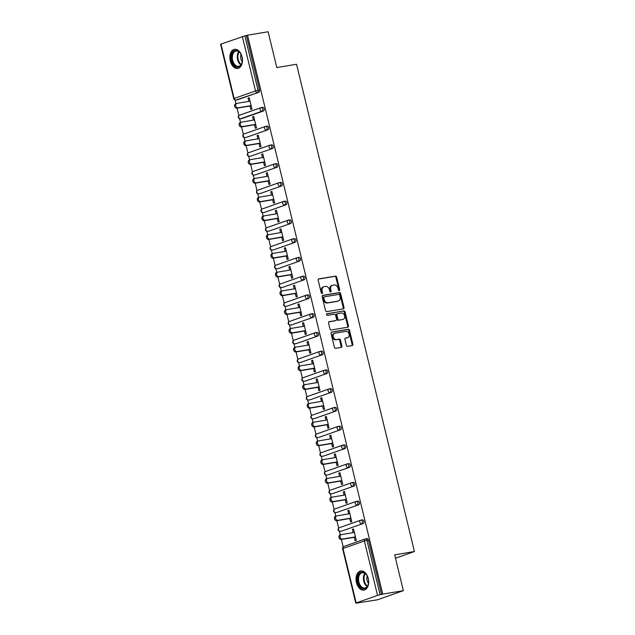 <?xml version="1.0" encoding="UTF-8"?>
<svg xmlns="http://www.w3.org/2000/svg" width="635" height="635" viewBox="0 0 635 635"><rect width="100%" height="100%" fill="white"/><g stroke="black" fill="none" stroke-linecap="round" stroke-linejoin="round"><path stroke-width="0.95" d="M339.249 290.608A0.849 0.651 70.6 0 0 339.693 289.671L336.661 277.138A1.214 0.929 70.6 0 0 335.455 276.114L318.834 278.9A1.214 0.929 70.6 0 0 318.198 280.233L321.231 292.767A0.849 0.651 70.6 0 0 322.524 292.552L322.128 290.925A3.897 2.977 70.6 0 1 323.786 286.758A3.897 2.977 70.6 0 1 324.167 286.655L325.557 286.425A3.897 2.977 70.6 0 1 329.422 289.703L329.819 291.33A0.849 0.651 70.6 0 0 331.105 291.116L330.716 289.489A3.897 2.977 70.6 0 1 332.375 285.321A3.897 2.977 70.6 0 1 332.756 285.218L334.145 284.988A3.897 2.977 70.6 0 1 338.01 288.266L338.407 289.893A0.849 0.651 70.6 0 0 339.249 290.608M338.899 290.552A0.849 0.651 70.6 0 0 338.939 289.941L335.907 277.408A1.214 0.929 70.6 0 0 334.701 276.376L318.437 279.106M321.723 293.426A0.849 0.651 70.6 0 0 321.762 292.814L321.373 291.195L322.128 290.925M330.311 291.989A0.849 0.651 70.6 0 0 330.351 291.378L329.962 289.758L330.716 289.489M368.252 578.461A9.684 6.191 -99.5 0 0 360.759 570.992A9.684 6.191 -99.5 0 0 356.465 582.62A9.684 6.191 -99.5 0 0 363.958 590.09A9.684 6.191 -99.5 0 0 368.252 578.461M242.054 56.809A9.684 6.191 -99.5 0 0 234.561 49.339A9.684 6.191 -99.5 0 0 230.267 60.968A9.684 6.191 -99.5 0 0 237.76 68.437A9.684 6.191 -99.5 0 0 242.054 56.809M346.377 345.297A1.214 0.929 70.6 0 0 347.591 346.329L352.25 345.543A1.214 0.929 70.6 0 0 352.893 344.21L349.52 330.287A1.214 0.929 70.6 0 0 348.313 329.263L331.692 332.049A1.214 0.929 70.6 0 0 331.057 333.383L334.423 347.305A1.214 0.929 70.6 0 0 335.629 348.329L341.265 347.385A1.214 0.929 70.6 0 0 341.9 346.051L340.463 340.09A1.214 0.929 70.6 0 0 339.249 339.066L336.455 339.534A3.262 2.492 70.6 0 1 333.28 337.002A3.262 2.492 70.6 0 1 334.613 333.304A3.262 2.492 70.6 0 1 334.931 333.224L345.877 331.391A3.262 2.492 70.6 0 1 349.052 333.923A3.262 2.492 70.6 0 1 347.718 337.622A3.262 2.492 70.6 0 1 347.401 337.701L345.575 338.01A1.214 0.929 70.6 0 0 344.94 339.344L346.377 345.297M247.523 35.203L268.129 31.75L276.796 67.572L296.553 64.262L414.433 551.537L394.676 554.847L403.344 590.661L382.738 594.114L247.523 35.203L244.888 35.854L258.064 90.305L259.564 90.051L246.396 35.6M343.376 308.856A1.214 0.929 70.6 0 0 344.011 307.515L340.646 293.6A1.214 0.929 70.6 0 0 339.439 292.568L322.818 295.354A1.214 0.929 70.6 0 0 322.175 296.688L325.549 310.61A1.214 0.929 70.6 0 0 326.755 311.634L343.376 308.856M345.083 311.944L348.448 325.866A1.214 0.929 70.6 0 1 347.813 327.2L331.192 329.986A1.214 0.929 70.6 0 1 329.986 328.962L328.541 323.001A1.214 0.929 70.6 0 1 329.176 321.667L335.923 320.54A1.214 0.929 70.6 0 0 336.558 319.199L335.605 315.246A1.214 0.929 70.6 0 0 334.391 314.222L327.374 315.397A0.849 0.651 70.6 0 1 326.977 313.746L343.876 310.92A1.214 0.929 70.6 0 1 345.083 311.944L344.329 312.206L347.694 326.128L348.448 325.866M395.494 558.213L414.433 551.537M220.964 44.029L234.132 98.473L233.736 98.679L220.567 44.228L244.888 35.854M403.344 590.661L377.428 599.797L356.775 603.052M382.738 594.114L377.555 595.4L356.179 602.94L357.957 602.853L356.83 603.25M343.186 546.854L341.392 539.448M340.304 534.964L339.423 531.304M338.645 528.106L336.852 520.692M335.772 516.207L334.883 512.556M334.113 509.357L332.319 501.944M331.232 497.459L330.351 493.808M329.573 490.609L327.779 483.195M326.7 478.711L325.811 475.059M325.041 471.853L323.247 464.447M322.159 459.962L321.278 456.303M320.5 453.104L318.706 445.691M317.627 441.206L316.738 437.555M315.968 434.356L314.174 426.942M313.087 422.458L312.206 418.806M311.428 415.608L309.634 408.194M308.554 403.709L307.665 400.058M306.895 396.851L305.102 389.438M304.014 384.953L303.133 381.302M302.355 378.103L300.561 370.689M299.482 366.204L298.593 362.553M297.823 359.354L296.029 351.941M294.942 347.456L294.061 343.805M293.283 340.598L291.489 333.192M290.409 328.708L289.52 325.049M288.75 321.85L286.956 314.436M285.869 309.951L284.988 306.3M284.21 303.101L282.416 295.688M281.337 291.203L280.448 287.552M279.678 284.353L277.884 276.939M276.796 272.455L275.915 268.803M275.138 265.597L273.344 258.183M272.264 253.698L271.375 250.047M270.605 246.848L268.811 239.435M267.724 234.95L266.843 231.299M266.065 228.1L264.271 220.686M263.192 216.202L262.303 212.55M261.533 209.344L259.739 201.938M258.651 197.453L257.77 193.794M256.992 190.595L255.199 183.182M254.119 178.697L253.23 175.046M252.46 171.847L250.666 164.433M249.579 159.949L248.698 156.297M247.92 153.099L246.126 145.685M245.047 141.2L244.157 137.549M243.388 134.342L241.594 126.936M240.506 122.444L239.625 118.793M238.847 115.594L237.053 108.18M235.974 103.695L235.085 100.044M249.245 97.885L248.063 98.084L249.198 97.687L251.96 109.101L250.825 109.506L249.984 106.013M248.063 98.084L248.856 101.37M365.625 538.869L366.863 538.663A1.865 1.191 80.5 0 1 366.998 538.631A1.865 1.191 80.5 0 1 368.435 540.067L366.935 540.314L380.103 594.765M381.611 594.511L368.435 540.067M259.564 90.051A1.865 1.191 80.5 0 1 258.866 92.25L237.49 99.79A1.865 1.191 80.5 0 1 237.355 99.822A1.865 1.191 80.5 0 1 237.228 99.83M361.085 520.121L362.331 519.914A1.865 1.191 80.5 0 1 362.458 519.875A1.865 1.191 80.5 0 1 363.903 521.311A1.865 1.191 80.5 0 1 363.204 523.518L341.82 531.05A1.865 1.191 80.5 0 1 341.693 531.09A1.865 1.191 80.5 0 1 341.559 531.098M356.552 501.372L357.791 501.158A1.865 1.191 80.5 0 1 357.926 501.126A1.865 1.191 80.5 0 1 359.362 502.563A1.865 1.191 80.5 0 1 358.664 504.769L337.288 512.302A1.865 1.191 80.5 0 1 337.153 512.334A1.865 1.191 80.5 0 1 337.026 512.35M352.012 482.616L353.258 482.409A1.865 1.191 80.5 0 1 353.385 482.378A1.865 1.191 80.5 0 1 354.83 483.814A1.865 1.191 80.5 0 1 354.132 486.013L332.748 493.554A1.865 1.191 80.5 0 1 332.621 493.586A1.865 1.191 80.5 0 1 332.486 493.593M347.48 463.867L348.718 463.661A1.865 1.191 80.5 0 1 348.853 463.629A1.865 1.191 80.5 0 1 350.29 465.066A1.865 1.191 80.5 0 1 349.591 467.265L328.216 474.805A1.865 1.191 80.5 0 1 328.081 474.837A1.865 1.191 80.5 0 1 327.954 474.845M342.94 445.119L344.186 444.905A1.865 1.191 80.5 0 1 344.313 444.873A1.865 1.191 80.5 0 1 345.757 446.31A1.865 1.191 80.5 0 1 345.059 448.516L323.675 456.049A1.865 1.191 80.5 0 1 323.548 456.089A1.865 1.191 80.5 0 1 323.413 456.097M338.407 426.363L339.646 426.156A1.865 1.191 80.5 0 1 339.781 426.125A1.865 1.191 80.5 0 1 341.217 427.561A1.865 1.191 80.5 0 1 340.519 429.76L319.143 437.301A1.865 1.191 80.5 0 1 319.008 437.332A1.865 1.191 80.5 0 1 318.881 437.348M333.867 407.614L335.113 407.408A1.865 1.191 80.5 0 1 335.24 407.376A1.865 1.191 80.5 0 1 336.685 408.813A1.865 1.191 80.5 0 1 335.986 411.012L314.603 418.552A1.865 1.191 80.5 0 1 314.476 418.584A1.865 1.191 80.5 0 1 314.341 418.592M329.335 388.866L330.573 388.66A1.865 1.191 80.5 0 1 330.708 388.62A1.865 1.191 80.5 0 1 332.145 390.057A1.865 1.191 80.5 0 1 331.446 392.263L310.07 399.804A1.865 1.191 80.5 0 1 309.936 399.836A1.865 1.191 80.5 0 1 309.809 399.844M324.795 370.118L326.041 369.903A1.865 1.191 80.5 0 1 326.168 369.872A1.865 1.191 80.5 0 1 327.612 371.308A1.865 1.191 80.5 0 1 326.914 373.515L305.53 381.048A1.865 1.191 80.5 0 1 305.403 381.079A1.865 1.191 80.5 0 1 305.268 381.095M320.262 351.361L321.5 351.155A1.865 1.191 80.5 0 1 321.635 351.123A1.865 1.191 80.5 0 1 323.072 352.56A1.865 1.191 80.5 0 1 322.374 354.759L300.998 362.299A1.865 1.191 80.5 0 1 300.863 362.331A1.865 1.191 80.5 0 1 300.736 362.339M315.722 332.613L316.968 332.407A1.865 1.191 80.5 0 1 317.095 332.375A1.865 1.191 80.5 0 1 318.54 333.812A1.865 1.191 80.5 0 1 317.841 336.01L296.458 343.551A1.865 1.191 80.5 0 1 296.331 343.583A1.865 1.191 80.5 0 1 296.196 343.591M311.19 313.865L312.428 313.65A1.865 1.191 80.5 0 1 312.563 313.619A1.865 1.191 80.5 0 1 314 315.055A1.865 1.191 80.5 0 1 313.301 317.262L291.925 324.795A1.865 1.191 80.5 0 1 291.79 324.834A1.865 1.191 80.5 0 1 291.663 324.842M306.649 295.108L307.896 294.902A1.865 1.191 80.5 0 1 308.023 294.87A1.865 1.191 80.5 0 1 309.467 296.307A1.865 1.191 80.5 0 1 308.769 298.506L287.385 306.046A1.865 1.191 80.5 0 1 287.258 306.078A1.865 1.191 80.5 0 1 287.123 306.094M302.117 276.36L303.355 276.154A1.865 1.191 80.5 0 1 303.49 276.122A1.865 1.191 80.5 0 1 304.927 277.558A1.865 1.191 80.5 0 1 304.228 279.757L282.853 287.298A1.865 1.191 80.5 0 1 282.718 287.33A1.865 1.191 80.5 0 1 282.591 287.337M297.577 257.612L298.823 257.405A1.865 1.191 80.5 0 1 298.95 257.365A1.865 1.191 80.5 0 1 300.395 258.802A1.865 1.191 80.5 0 1 299.696 261.009L278.313 268.549A1.865 1.191 80.5 0 1 278.186 268.581A1.865 1.191 80.5 0 1 278.051 268.589M293.045 238.863L294.283 238.649A1.865 1.191 80.5 0 1 294.418 238.617A1.865 1.191 80.5 0 1 295.854 240.054A1.865 1.191 80.5 0 1 295.156 242.26L273.78 249.793A1.865 1.191 80.5 0 1 273.645 249.825A1.865 1.191 80.5 0 1 273.518 249.841M288.504 220.107L289.75 219.9A1.865 1.191 80.5 0 1 289.877 219.869A1.865 1.191 80.5 0 1 291.322 221.305A1.865 1.191 80.5 0 1 290.624 223.504L269.24 231.045A1.865 1.191 80.5 0 1 269.113 231.076A1.865 1.191 80.5 0 1 268.978 231.084M283.972 201.358L285.21 201.152A1.865 1.191 80.5 0 1 285.345 201.12A1.865 1.191 80.5 0 1 286.782 202.557A1.865 1.191 80.5 0 1 286.083 204.756L264.708 212.296A1.865 1.191 80.5 0 1 264.573 212.328A1.865 1.191 80.5 0 1 264.446 212.336M279.432 182.61L280.678 182.396A1.865 1.191 80.5 0 1 280.805 182.364A1.865 1.191 80.5 0 1 282.25 183.801A1.865 1.191 80.5 0 1 281.551 186.007L260.167 193.54A1.865 1.191 80.5 0 1 260.04 193.58A1.865 1.191 80.5 0 1 259.905 193.588M274.899 163.854L276.138 163.647A1.865 1.191 80.5 0 1 276.273 163.616A1.865 1.191 80.5 0 1 277.709 165.052A1.865 1.191 80.5 0 1 277.011 167.251L255.635 174.792A1.865 1.191 80.5 0 1 255.5 174.823A1.865 1.191 80.5 0 1 255.373 174.839M270.359 145.105L271.605 144.899A1.865 1.191 80.5 0 1 271.732 144.867A1.865 1.191 80.5 0 1 273.177 146.304A1.865 1.191 80.5 0 1 272.478 148.503L251.095 156.043A1.865 1.191 80.5 0 1 250.968 156.075A1.865 1.191 80.5 0 1 250.833 156.083M265.827 126.357L267.073 126.151A1.865 1.191 80.5 0 1 267.2 126.111A1.865 1.191 80.5 0 1 268.637 127.548A1.865 1.191 80.5 0 1 267.938 129.754L246.563 137.295A1.865 1.191 80.5 0 1 246.428 137.327A1.865 1.191 80.5 0 1 246.301 137.335M261.287 107.609L262.533 107.394A1.865 1.191 80.5 0 1 262.66 107.363A1.865 1.191 80.5 0 1 264.104 108.799A1.865 1.191 80.5 0 1 263.406 111.006L242.022 118.539A1.865 1.191 80.5 0 1 241.895 118.57A1.865 1.191 80.5 0 1 241.76 118.586M254.516 124.77L255.357 128.254L256.492 127.857L253.73 116.435L252.595 116.832L253.397 120.118M259.056 143.518L259.898 147.002L261.033 146.606L258.27 135.184L257.135 135.588L257.929 138.867M263.588 162.266L264.43 165.751L265.565 165.354L262.803 153.94L261.668 154.337L262.461 157.623M268.129 181.023L268.97 184.507L270.105 184.102L267.343 172.688L266.208 173.085L267.002 176.371M272.661 199.771L273.502 203.256L274.637 202.859L271.875 191.437L270.74 191.833L271.534 195.12M277.201 218.519L278.043 222.004L279.178 221.607L276.416 210.185L275.28 210.59L276.074 213.876M281.734 237.268L282.575 240.76L283.71 240.355L280.948 228.941L279.813 229.338L280.606 232.624M286.274 256.024L287.115 259.509L288.25 259.112L285.488 247.69L284.353 248.087L285.147 251.373M290.806 274.772L291.648 278.257L292.783 277.86L290.02 266.438L288.885 266.843L289.679 270.121M295.346 293.521L296.188 297.005L297.323 296.608L294.561 285.194L293.426 285.591L294.219 288.877M299.879 312.277L300.72 315.762L301.855 315.357L299.093 303.943L297.958 304.34L298.752 307.626M304.419 331.026L305.26 334.51L306.395 334.113L303.633 322.691L302.498 323.088L303.292 326.374M308.951 349.774L309.793 353.258L310.928 352.862L308.166 341.44L307.03 341.844L307.824 345.123M313.492 368.522L314.333 372.015L315.468 371.61L312.706 360.196L311.571 360.593L312.364 363.879M318.024 387.279L318.865 390.763L320 390.366L317.238 378.944L316.103 379.341L316.897 382.627M322.564 406.027L323.405 409.511L324.541 409.115L321.778 397.693L320.643 398.097L321.437 401.376M327.096 424.775L327.938 428.26L329.073 427.863L326.311 416.449L325.176 416.846L325.969 420.132M331.637 443.532L332.478 447.016L333.613 446.611L330.851 435.197L329.716 435.594L330.51 438.88M336.169 462.28L337.01 465.765L338.145 465.368L335.383 453.946L334.248 454.342L335.042 457.629M340.709 481.028L341.551 484.513L342.686 484.116L339.923 472.694L338.788 473.099L339.582 476.377M345.242 499.777L346.083 503.269L347.218 502.864L344.456 491.45L343.321 491.847L344.114 495.133M349.782 518.533L350.623 522.018L351.758 521.621L348.996 510.199L347.861 510.596L348.655 513.882M354.314 537.281L355.155 540.766L356.291 540.369L353.528 528.947L352.393 529.352L353.187 532.63M252.595 116.832L253.778 116.634M257.135 135.588L258.318 135.39M261.668 154.337L262.85 154.138M266.208 173.085L267.391 172.887M270.74 191.833L271.923 191.643M275.28 210.59L276.463 210.391M279.813 229.338L280.995 229.14M284.353 248.087L285.536 247.888M288.885 266.843L290.068 266.644M293.426 285.591L294.608 285.393M297.958 304.34L299.141 304.141M302.498 323.088L303.681 322.89M307.03 341.844L308.213 341.646M311.571 360.593L312.753 360.394M316.103 379.341L317.286 379.143M320.643 398.097L321.826 397.899M325.176 416.846L326.358 416.647M329.716 435.594L330.898 435.396M334.248 454.342L335.431 454.144M338.788 473.099L339.971 472.9M343.321 491.847L344.503 491.649M347.861 510.596L349.044 510.397M352.393 529.352L353.576 529.153M332.375 285.321L331.621 285.583A3.897 2.977 70.6 0 0 329.962 289.758M323.786 286.758L323.032 287.02A3.897 2.977 70.6 0 0 321.373 291.195M343.019 308.912A1.214 0.929 70.6 0 0 343.257 307.784L339.892 293.862A1.214 0.929 70.6 0 0 338.685 292.838L322.421 295.561M339.669 295.108A0.849 0.651 70.6 0 0 338.82 294.394L324.231 296.839A0.849 0.651 70.6 0 0 323.786 297.775L324.199 299.482A3.897 2.977 70.6 0 0 328.065 302.76L338.042 301.093A3.897 2.977 70.6 0 0 338.423 300.99A3.897 2.977 70.6 0 0 340.082 296.823L339.669 295.108M324.064 296.894L323.477 297.101A0.849 0.651 70.6 0 0 323.024 298.037L323.786 297.775M338.423 300.99L337.669 301.26A3.897 2.977 70.6 0 1 337.28 301.355L327.311 303.03A3.897 2.977 70.6 0 1 323.445 299.752L323.024 298.037M347.456 327.255A1.214 0.929 70.6 0 0 347.694 326.128M328.787 321.874L335.169 320.802A1.214 0.929 70.6 0 0 335.399 320.723M326.652 313.944L343.876 310.92M342.916 319.365A3.262 2.492 70.6 0 0 343.233 319.278A3.262 2.492 70.6 0 0 344.567 315.587A3.262 2.492 70.6 0 0 341.392 313.055L337.534 313.698A1.214 0.929 70.6 0 0 336.899 315.031L337.852 318.984A1.214 0.929 70.6 0 0 339.058 320.008L342.162 319.627A3.262 2.492 70.6 0 0 342.479 319.548L343.233 319.278M337.304 313.777L336.78 313.968A1.214 0.929 70.6 0 0 336.137 315.301L336.899 315.031M342.162 319.627L338.304 320.278A1.214 0.929 70.6 0 1 337.098 319.254L336.137 315.301M344.329 312.206A1.214 0.929 70.6 0 0 343.122 311.182M347.718 337.622L346.964 337.883A3.262 2.492 70.6 0 1 346.647 337.971L345.178 338.217M334.177 333.494A3.262 2.492 70.6 0 0 333.851 333.573A3.262 2.492 70.6 0 0 332.526 337.264A3.262 2.492 70.6 0 0 335.701 339.804L336.455 339.534M340.9 347.448A1.214 0.929 70.6 0 0 341.146 346.321L339.701 340.36A1.214 0.929 70.6 0 0 338.495 339.336L335.701 339.804M351.893 345.607A1.214 0.929 70.6 0 0 352.131 344.48L348.766 330.557A1.214 0.929 70.6 0 0 347.559 329.533L331.295 332.256M250.039 101.171L237.006 103.354A2.294 1.754 70.6 0 0 236.784 103.41A2.294 1.754 70.6 0 0 235.847 106.013A2.294 1.754 70.6 0 0 238.085 107.799L236.95 108.196A2.294 1.754 -109.4 0 1 234.712 106.418A2.294 1.754 -109.4 0 1 235.648 103.815A2.294 1.754 -109.4 0 1 235.879 103.751M236.95 108.196L251.166 105.823M238.085 107.799L251.111 105.616M254.572 119.92L241.546 122.103A2.294 1.754 70.6 0 0 241.316 122.158A2.294 1.754 70.6 0 0 240.379 124.77A2.294 1.754 70.6 0 0 242.618 126.548L241.49 126.952A2.294 1.754 -109.4 0 1 239.252 125.166A2.294 1.754 -109.4 0 1 240.189 122.563A2.294 1.754 -109.4 0 1 240.411 122.499M241.49 126.952L255.699 124.571M242.618 126.548L255.651 124.365M259.112 138.668L246.078 140.851A2.294 1.754 70.6 0 0 245.856 140.914A2.294 1.754 70.6 0 0 244.919 143.518A2.294 1.754 70.6 0 0 247.158 145.304L246.023 145.701A2.294 1.754 -109.4 0 1 243.784 143.915A2.294 1.754 -109.4 0 1 244.721 141.311A2.294 1.754 -109.4 0 1 244.951 141.256M246.023 145.701L260.239 143.32M247.158 145.304L260.183 143.121M263.644 157.424L250.619 159.607A2.294 1.754 70.6 0 0 250.388 159.663A2.294 1.754 70.6 0 0 249.452 162.266A2.294 1.754 70.6 0 0 251.69 164.052L250.563 164.449A2.294 1.754 -109.4 0 1 248.325 162.663A2.294 1.754 -109.4 0 1 249.261 160.06A2.294 1.754 -109.4 0 1 249.484 160.004M250.563 164.449L264.771 162.068M251.69 164.052L264.724 161.869M268.184 176.173L255.151 178.356A2.294 1.754 70.6 0 0 254.929 178.411A2.294 1.754 70.6 0 0 253.992 181.015A2.294 1.754 70.6 0 0 256.23 182.801L255.095 183.205A2.294 1.754 -109.4 0 1 252.857 181.419A2.294 1.754 -109.4 0 1 253.794 178.816A2.294 1.754 -109.4 0 1 254.024 178.752M255.095 183.205L269.311 180.824M256.23 182.801L269.256 180.618M272.717 194.921L259.691 197.104A2.294 1.754 70.6 0 0 259.461 197.167A2.294 1.754 70.6 0 0 258.524 199.771A2.294 1.754 70.6 0 0 260.763 201.557L259.636 201.954A2.294 1.754 -109.4 0 1 257.397 200.168A2.294 1.754 -109.4 0 1 258.334 197.564A2.294 1.754 -109.4 0 1 258.556 197.509M259.636 201.954L273.844 199.573M260.763 201.557L273.796 199.374M236.061 66.691A8.374 5.358 80.5 0 1 231.513 56.261A8.374 5.358 80.5 0 1 237.76 50.84A8.374 5.358 80.5 0 1 240.546 53.443A8.374 5.358 80.5 0 1 242.078 62.603A8.374 5.358 80.5 0 1 236.061 66.691M240.649 53.61A7.755 4.961 -99.5 0 0 238.173 51.348A7.755 4.961 -99.5 0 0 236.101 51.03A7.755 4.961 -99.5 0 0 232.331 57.92A7.755 4.961 -99.5 0 0 236.593 66.024A7.755 4.961 -99.5 0 0 238.665 66.334A7.755 4.961 -99.5 0 0 242.126 62.42M242.268 61.611A5.524 3.532 80.5 0 1 241.046 54.324M235.267 49.284A9.62 6.152 -99.5 0 0 230.648 57.864A9.62 6.152 -99.5 0 0 235.934 67.866A9.62 6.152 -99.5 0 0 238.442 68.263M362.26 588.335A8.374 5.358 80.5 0 1 357.711 577.913A8.374 5.358 80.5 0 1 363.966 572.492A8.374 5.358 80.5 0 1 366.744 575.096A8.374 5.358 80.5 0 1 368.284 584.256A8.374 5.358 80.5 0 1 362.26 588.335M366.847 575.262A7.755 4.961 -99.5 0 0 364.371 573A7.755 4.961 -99.5 0 0 362.299 572.683A7.755 4.961 -99.5 0 0 358.529 579.572A7.755 4.961 -99.5 0 0 362.799 587.677A7.755 4.961 -99.5 0 0 364.863 587.986A7.755 4.961 -99.5 0 0 368.324 584.065M368.467 583.263A5.524 3.532 80.5 0 1 367.252 575.977M361.466 570.936A9.62 6.152 -99.5 0 0 356.846 579.517A9.62 6.152 -99.5 0 0 362.14 589.51A9.62 6.152 -99.5 0 0 364.641 589.907M277.257 213.677L264.224 215.86A2.294 1.754 70.6 0 0 264.001 215.916A2.294 1.754 70.6 0 0 263.065 218.519A2.294 1.754 70.6 0 0 265.303 220.305L264.168 220.702A2.294 1.754 -109.4 0 1 261.93 218.916A2.294 1.754 -109.4 0 1 262.866 216.313A2.294 1.754 -109.4 0 1 263.096 216.257M264.168 220.702L278.384 218.321M265.303 220.305L278.328 218.123M281.789 232.426L268.764 234.609A2.294 1.754 70.6 0 0 268.534 234.664A2.294 1.754 70.6 0 0 267.597 237.268A2.294 1.754 70.6 0 0 269.835 239.054L268.708 239.451A2.294 1.754 -109.4 0 1 266.47 237.673A2.294 1.754 -109.4 0 1 267.406 235.061A2.294 1.754 -109.4 0 1 267.629 235.006M268.708 239.451L282.916 237.077M269.835 239.054L282.869 236.871M286.329 251.174L273.296 253.357A2.294 1.754 70.6 0 0 273.074 253.413A2.294 1.754 70.6 0 0 272.137 256.016A2.294 1.754 70.6 0 0 274.376 257.802L273.24 258.207A2.294 1.754 -109.4 0 1 271.002 256.421A2.294 1.754 -109.4 0 1 271.939 253.817A2.294 1.754 -109.4 0 1 272.169 253.754M273.24 258.207L287.457 255.826M274.376 257.802L287.401 255.619M290.862 269.923L277.836 272.105A2.294 1.754 70.6 0 0 277.606 272.169A2.294 1.754 70.6 0 0 276.669 274.772A2.294 1.754 70.6 0 0 278.908 276.558L277.781 276.955A2.294 1.754 -109.4 0 1 275.542 275.169A2.294 1.754 -109.4 0 1 276.479 272.566A2.294 1.754 -109.4 0 1 276.701 272.51M277.781 276.955L291.989 274.574M278.908 276.558L291.941 274.376M295.402 288.679L282.369 290.862A2.294 1.754 70.6 0 0 282.146 290.917A2.294 1.754 70.6 0 0 281.21 293.521A2.294 1.754 70.6 0 0 283.448 295.307L282.313 295.704A2.294 1.754 -109.4 0 1 280.075 293.918A2.294 1.754 -109.4 0 1 281.011 291.314A2.294 1.754 -109.4 0 1 281.241 291.259M282.313 295.704L296.529 293.322M283.448 295.307L296.474 293.124M299.934 307.427L286.909 309.61A2.294 1.754 70.6 0 0 286.679 309.666A2.294 1.754 70.6 0 0 285.742 312.269A2.294 1.754 70.6 0 0 287.98 314.055L286.853 314.46A2.294 1.754 -109.4 0 1 284.615 312.674A2.294 1.754 -109.4 0 1 285.552 310.07A2.294 1.754 -109.4 0 1 285.774 310.007M286.853 314.46L301.061 312.079M287.98 314.055L301.014 311.872M304.475 326.176L291.441 328.358A2.294 1.754 70.6 0 0 291.219 328.422A2.294 1.754 70.6 0 0 290.282 331.026A2.294 1.754 70.6 0 0 292.521 332.811L291.386 333.208A2.294 1.754 -109.4 0 1 289.147 331.422A2.294 1.754 -109.4 0 1 290.084 328.819A2.294 1.754 -109.4 0 1 290.314 328.763M291.386 333.208L305.602 330.827M292.521 332.811L305.546 330.629M309.007 344.932L295.981 347.115A2.294 1.754 70.6 0 0 295.751 347.17A2.294 1.754 70.6 0 0 294.815 349.774A2.294 1.754 70.6 0 0 297.053 351.56L295.926 351.957A2.294 1.754 -109.4 0 1 293.688 350.171A2.294 1.754 -109.4 0 1 294.624 347.567A2.294 1.754 -109.4 0 1 294.846 347.512M295.926 351.957L310.134 349.575M297.053 351.56L310.086 349.377M313.547 363.68L300.514 365.863A2.294 1.754 70.6 0 0 300.291 365.919A2.294 1.754 70.6 0 0 299.355 368.522A2.294 1.754 70.6 0 0 301.593 370.308L300.458 370.705A2.294 1.754 -109.4 0 1 298.22 368.927A2.294 1.754 -109.4 0 1 299.156 366.316A2.294 1.754 -109.4 0 1 299.387 366.26M300.458 370.705L314.674 368.324M301.593 370.308L314.619 368.125M318.079 382.429L305.054 384.612A2.294 1.754 70.6 0 0 304.824 384.667A2.294 1.754 70.6 0 0 303.887 387.271A2.294 1.754 70.6 0 0 306.126 389.057L304.998 389.461A2.294 1.754 -109.4 0 1 302.752 387.675A2.294 1.754 -109.4 0 1 303.697 385.072A2.294 1.754 -109.4 0 1 303.919 385.008M304.998 389.461L319.207 387.08M306.126 389.057L319.159 386.874M322.62 401.177L309.586 403.36A2.294 1.754 70.6 0 0 309.364 403.423A2.294 1.754 70.6 0 0 308.427 406.027A2.294 1.754 70.6 0 0 310.666 407.813L309.531 408.21A2.294 1.754 -109.4 0 1 307.292 406.424A2.294 1.754 -109.4 0 1 308.229 403.82A2.294 1.754 -109.4 0 1 308.459 403.765M309.531 408.21L323.747 405.828M310.666 407.813L323.691 405.63M327.152 419.933L314.127 422.116A2.294 1.754 70.6 0 0 313.896 422.172A2.294 1.754 70.6 0 0 312.96 424.775A2.294 1.754 70.6 0 0 315.198 426.561L314.071 426.958A2.294 1.754 -109.4 0 1 311.825 425.172A2.294 1.754 -109.4 0 1 312.769 422.569A2.294 1.754 -109.4 0 1 312.991 422.513M314.071 426.958L328.279 424.577M315.198 426.561L328.231 424.378M331.692 438.682L318.659 440.865A2.294 1.754 70.6 0 0 318.437 440.92A2.294 1.754 70.6 0 0 317.5 443.524A2.294 1.754 70.6 0 0 319.738 445.31L318.603 445.714A2.294 1.754 -109.4 0 1 316.365 443.928A2.294 1.754 -109.4 0 1 317.302 441.325A2.294 1.754 -109.4 0 1 317.532 441.261M318.603 445.714L332.819 443.333M319.738 445.31L332.764 443.127M336.225 457.43L323.199 459.613A2.294 1.754 70.6 0 0 322.969 459.676A2.294 1.754 70.6 0 0 322.032 462.28A2.294 1.754 70.6 0 0 324.271 464.066L323.144 464.463A2.294 1.754 -109.4 0 1 320.897 462.677A2.294 1.754 -109.4 0 1 321.842 460.073A2.294 1.754 -109.4 0 1 322.064 460.018M323.144 464.463L337.352 462.082M324.271 464.066L337.304 461.883M340.765 476.186L327.731 478.369A2.294 1.754 70.6 0 0 327.509 478.425A2.294 1.754 70.6 0 0 326.573 481.028A2.294 1.754 70.6 0 0 328.811 482.814L327.676 483.211A2.294 1.754 -109.4 0 1 325.438 481.425A2.294 1.754 -109.4 0 1 326.374 478.822A2.294 1.754 -109.4 0 1 326.604 478.766M327.676 483.211L341.892 480.83M328.811 482.814L341.836 480.631M345.297 494.935L332.272 497.118A2.294 1.754 70.6 0 0 332.041 497.173A2.294 1.754 70.6 0 0 331.105 499.777A2.294 1.754 70.6 0 0 333.343 501.563L332.216 501.96A2.294 1.754 -109.4 0 1 329.97 500.174A2.294 1.754 -109.4 0 1 330.914 497.57A2.294 1.754 -109.4 0 1 331.137 497.515M332.216 501.96L346.424 499.578M333.343 501.563L346.377 499.38M349.837 513.683L336.804 515.866A2.294 1.754 70.6 0 0 336.582 515.922A2.294 1.754 70.6 0 0 335.645 518.525A2.294 1.754 70.6 0 0 337.883 520.311L336.748 520.716A2.294 1.754 -109.4 0 1 334.51 518.93A2.294 1.754 -109.4 0 1 335.447 516.326A2.294 1.754 -109.4 0 1 335.669 516.263M336.748 520.716L350.964 518.335M337.883 520.311L350.909 518.128M354.37 532.432L341.344 534.614A2.294 1.754 70.6 0 0 341.114 534.678A2.294 1.754 70.6 0 0 340.177 537.281A2.294 1.754 70.6 0 0 342.416 539.067L341.289 539.464A2.294 1.754 -109.4 0 1 339.042 537.678A2.294 1.754 -109.4 0 1 339.987 535.075A2.294 1.754 -109.4 0 1 340.209 535.019M341.289 539.464L355.497 537.083M342.416 539.067L355.449 536.885M338.939 289.941L339.693 289.671M321.762 292.814L322.524 292.552M330.351 291.378L331.105 291.116M258.866 92.25L235.982 100.044A1.865 1.421 70.6 0 1 234.132 98.473L255.516 90.94L242.34 36.489M255.516 90.94L258.064 90.305A1.865 1.191 80.5 0 1 257.365 92.504A1.865 1.421 70.6 0 1 255.516 90.94M377.555 595.4L364.387 540.957L343.003 548.489L356.179 602.94M366.998 538.631L365.49 538.877A1.865 1.191 -99.5 0 1 366.935 540.314L364.387 540.957A1.865 1.421 -109.4 0 1 365.181 538.964L343.797 546.497A1.865 1.421 -109.4 0 0 343.003 548.489L342.606 548.696L355.783 603.139M237.355 99.822L235.855 100.076A1.865 1.191 -99.5 0 0 235.982 100.044L237.49 99.79M263.406 111.006L261.898 111.252A1.865 1.191 80.5 0 0 262.596 109.053A1.865 1.191 -99.5 0 0 261.16 107.617A1.865 1.191 -99.5 0 0 261.025 107.648A1.865 1.421 -109.4 0 0 260.842 107.696L239.466 115.237A1.865 1.421 -109.4 0 1 239.649 115.189M241.895 118.57L240.387 118.824A1.865 1.191 -99.5 0 0 240.514 118.793L261.898 111.252A1.865 1.421 70.6 0 1 260.056 109.688A1.865 1.421 -109.4 0 1 260.842 107.696A1.865 1.865 0 0 1 261.16 107.617L262.66 107.363M242.022 118.539L240.514 118.793A1.865 1.421 70.6 0 1 238.673 117.229A1.865 1.421 -109.4 0 1 239.466 115.237A1.865 1.865 0 0 0 240.387 118.824M267.938 129.754L246.563 137.295M272.478 148.503L251.095 156.043M277.011 167.251L255.635 174.792M281.551 186.007L260.167 193.54M286.083 204.756L264.708 212.296M290.624 223.504L269.24 231.045M295.156 242.26L273.78 249.793M299.696 261.009L278.313 268.549M304.228 279.757L282.853 287.298M308.769 298.506L287.385 306.046M313.301 317.262L291.925 324.795M317.841 336.01L296.458 343.551M322.374 354.759L300.998 362.299M326.914 373.515L305.53 381.048M331.446 392.263L310.07 399.804M335.986 411.012L314.603 418.552M340.519 429.76L319.143 437.301M345.059 448.516L323.675 456.049M349.591 467.265L328.216 474.805M354.132 486.013L332.748 493.554M358.664 504.769L337.288 512.302M363.204 523.518L341.82 531.05M267.2 126.111L265.692 126.365A1.865 1.865 0 0 0 265.382 126.444A1.865 1.421 -109.4 0 0 264.589 128.437A1.865 1.421 70.6 0 0 266.438 130.008A1.865 1.191 80.5 0 0 267.137 127.802A1.865 1.191 -99.5 0 0 265.692 126.365A1.865 1.191 -99.5 0 0 265.565 126.397A1.865 1.421 -109.4 0 0 265.382 126.444L243.999 133.985A1.865 1.421 -109.4 0 1 244.181 133.937M243.205 135.977A1.865 1.421 -109.4 0 1 243.999 133.985A1.865 1.865 0 0 0 244.927 137.581A1.865 1.191 -99.5 0 0 245.054 137.541A1.865 1.421 70.6 0 1 243.205 135.977M271.732 144.867L270.232 145.113A1.865 1.865 0 0 0 269.915 145.201A1.865 1.421 -109.4 0 0 269.129 147.193A1.865 1.421 70.6 0 0 270.97 148.757A1.865 1.191 80.5 0 0 271.669 146.55A1.865 1.191 -99.5 0 0 270.232 145.113A1.865 1.191 -99.5 0 0 270.097 145.153A1.865 1.421 -109.4 0 0 269.915 145.201L248.539 152.733A1.865 1.421 -109.4 0 1 248.722 152.686M247.745 154.726A1.865 1.421 -109.4 0 1 248.539 152.733A1.865 1.865 0 0 0 249.46 156.329A1.865 1.191 -99.5 0 0 249.587 156.297A1.865 1.421 70.6 0 1 247.745 154.726M276.273 163.616L274.764 163.87A1.865 1.865 0 0 0 274.455 163.949A1.865 1.421 -109.4 0 0 273.661 165.941A1.865 1.421 70.6 0 0 275.511 167.505A1.865 1.191 80.5 0 0 276.209 165.306A1.865 1.191 -99.5 0 0 274.764 163.87A1.865 1.191 -99.5 0 0 274.637 163.901A1.865 1.421 -109.4 0 0 274.455 163.949L253.071 171.49A1.865 1.421 -109.4 0 1 253.254 171.442M252.278 173.482A1.865 1.421 -109.4 0 1 253.071 171.49A1.865 1.865 0 0 0 254 175.077A1.865 1.191 -99.5 0 0 254.127 175.046A1.865 1.421 70.6 0 1 252.278 173.482M280.805 182.364L279.305 182.618A1.865 1.865 0 0 0 278.987 182.697A1.865 1.421 -109.4 0 0 278.201 184.69A1.865 1.421 70.6 0 0 280.043 186.261A1.865 1.191 80.5 0 0 280.741 184.055A1.865 1.191 -99.5 0 0 279.305 182.618A1.865 1.191 -99.5 0 0 279.17 182.65A1.865 1.421 -109.4 0 0 278.987 182.697L257.612 190.238A1.865 1.421 -109.4 0 1 257.794 190.19M256.818 192.23A1.865 1.421 -109.4 0 1 257.612 190.238A1.865 1.865 0 0 0 258.532 193.826A1.865 1.191 -99.5 0 0 258.659 193.794A1.865 1.421 70.6 0 1 256.818 192.23M285.345 201.12L283.837 201.366A1.865 1.865 0 0 0 283.527 201.446A1.865 1.421 -109.4 0 0 282.734 203.438A1.865 1.421 70.6 0 0 284.583 205.01A1.865 1.191 80.5 0 0 285.282 202.803A1.865 1.191 -99.5 0 0 283.837 201.366A1.865 1.191 -99.5 0 0 283.71 201.406A1.865 1.421 -109.4 0 0 283.527 201.446L262.144 208.986A1.865 1.421 -109.4 0 1 262.326 208.939M261.35 210.979A1.865 1.421 -109.4 0 1 262.144 208.986A1.865 1.865 0 0 0 263.073 212.582A1.865 1.191 -99.5 0 0 263.2 212.542A1.865 1.421 70.6 0 1 261.35 210.979M289.877 219.869L288.377 220.123A1.865 1.865 0 0 0 288.06 220.202A1.865 1.421 -109.4 0 0 287.274 222.194A1.865 1.421 70.6 0 0 289.115 223.758A1.865 1.191 80.5 0 0 289.814 221.559A1.865 1.191 -99.5 0 0 288.377 220.123A1.865 1.191 -99.5 0 0 288.242 220.154A1.865 1.421 -109.4 0 0 288.06 220.202L266.684 227.735A1.865 1.421 -109.4 0 1 266.867 227.687M265.89 229.727A1.865 1.421 -109.4 0 1 266.684 227.735A1.865 1.865 0 0 0 267.605 231.33A1.865 1.191 -99.5 0 0 267.732 231.299A1.865 1.421 70.6 0 1 265.89 229.727M294.418 238.617L292.91 238.871A1.865 1.865 0 0 0 292.6 238.951A1.865 1.421 -109.4 0 0 291.806 240.943A1.865 1.421 70.6 0 0 293.656 242.506A1.865 1.191 80.5 0 0 294.354 240.308A1.865 1.191 -99.5 0 0 292.91 238.871A1.865 1.191 -99.5 0 0 292.783 238.903A1.865 1.421 -109.4 0 0 292.6 238.951L271.216 246.491A1.865 1.421 -109.4 0 1 271.399 246.444M270.423 248.483A1.865 1.421 -109.4 0 1 271.216 246.491A1.865 1.865 0 0 0 272.145 250.079A1.865 1.191 -99.5 0 0 272.272 250.047A1.865 1.421 70.6 0 1 270.423 248.483M298.95 257.365L297.45 257.619A1.865 1.865 0 0 0 297.132 257.699A1.865 1.421 -109.4 0 0 296.339 259.691A1.865 1.421 70.6 0 0 298.188 261.263A1.865 1.191 80.5 0 0 298.887 259.056A1.865 1.191 -99.5 0 0 297.45 257.619A1.865 1.191 -99.5 0 0 297.315 257.651A1.865 1.421 -109.4 0 0 297.132 257.699L275.757 265.24A1.865 1.421 -109.4 0 1 275.939 265.192M274.963 267.232A1.865 1.421 -109.4 0 1 275.757 265.24A1.865 1.865 0 0 0 276.677 268.827A1.865 1.191 -99.5 0 0 276.804 268.795A1.865 1.421 70.6 0 1 274.963 267.232M303.49 276.122L301.982 276.368A1.865 1.865 0 0 0 301.673 276.455A1.865 1.421 -109.4 0 0 300.879 278.447A1.865 1.421 70.6 0 0 302.728 280.011A1.865 1.191 80.5 0 0 303.427 277.805A1.865 1.191 -99.5 0 0 301.982 276.368A1.865 1.191 -99.5 0 0 301.855 276.408A1.865 1.421 -109.4 0 0 301.673 276.455L280.289 283.988A1.865 1.421 -109.4 0 1 280.472 283.94M279.495 285.98A1.865 1.421 -109.4 0 1 280.289 283.988A1.865 1.865 0 0 0 281.218 287.584A1.865 1.191 -99.5 0 0 281.345 287.552A1.865 1.421 70.6 0 1 279.495 285.98M308.023 294.87L306.522 295.124A1.865 1.865 0 0 0 306.205 295.204A1.865 1.421 -109.4 0 0 305.411 297.196A1.865 1.421 70.6 0 0 307.261 298.76A1.865 1.191 80.5 0 0 307.959 296.561A1.865 1.191 -99.5 0 0 306.522 295.124A1.865 1.191 -99.5 0 0 306.387 295.156A1.865 1.421 -109.4 0 0 306.205 295.204L284.829 302.744A1.865 1.421 -109.4 0 1 285.012 302.697M284.035 304.736A1.865 1.421 -109.4 0 1 284.829 302.744A1.865 1.865 0 0 0 285.75 306.332A1.865 1.191 -99.5 0 0 285.877 306.3A1.865 1.421 70.6 0 1 284.035 304.736M312.563 313.619L311.055 313.873A1.865 1.865 0 0 0 310.745 313.952A1.865 1.421 -109.4 0 0 309.951 315.944A1.865 1.421 70.6 0 0 311.801 317.516A1.865 1.191 80.5 0 0 312.499 315.309A1.865 1.191 -99.5 0 0 311.055 313.873A1.865 1.191 -99.5 0 0 310.928 313.904A1.865 1.421 -109.4 0 0 310.745 313.952L289.362 321.493A1.865 1.421 -109.4 0 1 289.544 321.445M288.568 323.485A1.865 1.421 -109.4 0 1 289.362 321.493A1.865 1.865 0 0 0 290.29 325.08A1.865 1.191 -99.5 0 0 290.417 325.049A1.865 1.421 70.6 0 1 288.568 323.485M317.095 332.375L315.595 332.621A1.865 1.865 0 0 0 315.277 332.7A1.865 1.421 -109.4 0 0 314.484 334.693A1.865 1.421 70.6 0 0 316.333 336.264A1.865 1.191 80.5 0 0 317.032 334.058A1.865 1.191 -99.5 0 0 315.595 332.621A1.865 1.191 -99.5 0 0 315.46 332.661A1.865 1.421 -109.4 0 0 315.277 332.7L293.894 340.241A1.865 1.421 -109.4 0 1 294.084 340.193M293.108 342.233A1.865 1.421 -109.4 0 1 293.894 340.241A1.865 1.865 0 0 0 294.823 343.837A1.865 1.191 -99.5 0 0 294.95 343.797A1.865 1.421 70.6 0 1 293.108 342.233M321.635 351.123L320.127 351.377A1.865 1.865 0 0 0 319.818 351.457A1.865 1.421 -109.4 0 0 319.024 353.449A1.865 1.421 70.6 0 0 320.873 355.013A1.865 1.191 80.5 0 0 321.572 352.814A1.865 1.191 -99.5 0 0 320.127 351.377A1.865 1.191 -99.5 0 0 320 351.409A1.865 1.421 -109.4 0 0 319.818 351.457L298.434 358.989A1.865 1.421 -109.4 0 1 298.617 358.942M297.64 360.982A1.865 1.421 -109.4 0 1 298.434 358.989A1.865 1.865 0 0 0 299.363 362.585A1.865 1.191 -99.5 0 0 299.49 362.553A1.865 1.421 70.6 0 1 297.64 360.982M326.168 369.872L324.668 370.126A1.865 1.865 0 0 0 324.35 370.205A1.865 1.421 -109.4 0 0 323.556 372.197A1.865 1.421 70.6 0 0 325.406 373.761A1.865 1.191 80.5 0 0 326.104 371.562A1.865 1.191 -99.5 0 0 324.668 370.126A1.865 1.191 -99.5 0 0 324.533 370.157A1.865 1.421 -109.4 0 0 324.35 370.205L302.966 377.746A1.865 1.421 -109.4 0 1 303.157 377.698M302.181 379.738A1.865 1.421 -109.4 0 1 302.966 377.746A1.865 1.865 0 0 0 303.895 381.333A1.865 1.191 -99.5 0 0 304.022 381.302A1.865 1.421 70.6 0 1 302.181 379.738M330.708 388.62L329.2 388.874A1.865 1.865 0 0 0 328.89 388.953A1.865 1.421 -109.4 0 0 328.097 390.946A1.865 1.421 70.6 0 0 329.946 392.517A1.865 1.191 80.5 0 0 330.644 390.311A1.865 1.191 -99.5 0 0 329.2 388.874A1.865 1.191 -99.5 0 0 329.073 388.906A1.865 1.421 -109.4 0 0 328.89 388.953L307.507 396.494A1.865 1.421 -109.4 0 1 307.689 396.446M306.713 398.486A1.865 1.421 -109.4 0 1 307.507 396.494A1.865 1.865 0 0 0 308.435 400.082A1.865 1.191 -99.5 0 0 308.562 400.05A1.865 1.421 70.6 0 1 306.713 398.486M335.24 407.376L333.74 407.622A1.865 1.865 0 0 0 333.423 407.71A1.865 1.421 -109.4 0 0 332.629 409.702A1.865 1.421 70.6 0 0 334.478 411.266A1.865 1.191 80.5 0 0 335.177 409.059A1.865 1.191 -99.5 0 0 333.74 407.622A1.865 1.191 -99.5 0 0 333.605 407.662A1.865 1.421 -109.4 0 0 333.423 407.71L312.039 415.242A1.865 1.421 -109.4 0 1 312.229 415.195M311.253 417.235A1.865 1.421 -109.4 0 1 312.039 415.242A1.865 1.865 0 0 0 312.968 418.838A1.865 1.191 -99.5 0 0 313.095 418.806A1.865 1.421 70.6 0 1 311.253 417.235M339.781 426.125L338.272 426.379A1.865 1.865 0 0 0 337.963 426.458A1.865 1.421 -109.4 0 0 337.169 428.45A1.865 1.421 70.6 0 0 339.019 430.014A1.865 1.191 80.5 0 0 339.717 427.815A1.865 1.191 -99.5 0 0 338.272 426.379A1.865 1.191 -99.5 0 0 338.145 426.41A1.865 1.421 -109.4 0 0 337.963 426.458L316.579 433.991A1.865 1.421 -109.4 0 1 316.762 433.951M315.785 435.983A1.865 1.421 -109.4 0 1 316.579 433.991A1.865 1.865 0 0 0 317.508 437.586A1.865 1.191 -99.5 0 0 317.635 437.555A1.865 1.421 70.6 0 1 315.785 435.983M344.313 444.873L342.805 445.127A1.865 1.865 0 0 0 342.495 445.206A1.865 1.421 -109.4 0 0 341.701 447.199A1.865 1.421 70.6 0 0 343.551 448.762A1.865 1.191 80.5 0 0 344.249 446.564A1.865 1.191 -99.5 0 0 342.805 445.127A1.865 1.191 -99.5 0 0 342.678 445.159A1.865 1.421 -109.4 0 0 342.495 445.206L321.112 452.747A1.865 1.421 -109.4 0 1 321.302 452.699M320.326 454.739A1.865 1.421 -109.4 0 1 321.112 452.747A1.865 1.865 0 0 0 322.04 456.335A1.865 1.191 -99.5 0 0 322.167 456.303A1.865 1.421 70.6 0 1 320.326 454.739M348.853 463.629L347.345 463.875A1.865 1.865 0 0 0 347.035 463.955A1.865 1.421 -109.4 0 0 346.242 465.947A1.865 1.421 70.6 0 0 348.091 467.519A1.865 1.191 80.5 0 0 348.79 465.312A1.865 1.191 -99.5 0 0 347.345 463.875A1.865 1.191 -99.5 0 0 347.218 463.907A1.865 1.421 -109.4 0 0 347.035 463.955L325.652 471.495A1.865 1.421 -109.4 0 1 325.834 471.448M324.858 473.488A1.865 1.421 -109.4 0 1 325.652 471.495A1.865 1.865 0 0 0 326.58 475.091A1.865 1.191 -99.5 0 0 326.707 475.051A1.865 1.421 70.6 0 1 324.858 473.488M353.385 482.378L351.877 482.632A1.865 1.865 0 0 0 351.568 482.711A1.865 1.421 -109.4 0 0 350.774 484.703A1.865 1.421 70.6 0 0 352.623 486.267A1.865 1.191 80.5 0 0 353.322 484.068A1.865 1.191 -99.5 0 0 351.877 482.632A1.865 1.191 -99.5 0 0 351.75 482.663A1.865 1.421 -109.4 0 0 351.568 482.711L330.184 490.244A1.865 1.421 -109.4 0 1 330.367 490.196M329.398 492.236A1.865 1.421 -109.4 0 1 330.184 490.244A1.865 1.865 0 0 0 331.113 493.839A1.865 1.191 -99.5 0 0 331.24 493.808A1.865 1.421 70.6 0 1 329.398 492.236M357.926 501.126L356.418 501.38A1.865 1.865 0 0 0 356.108 501.459A1.865 1.421 -109.4 0 0 355.314 503.452A1.865 1.421 70.6 0 0 357.164 505.015A1.865 1.191 80.5 0 0 357.862 502.817A1.865 1.191 -99.5 0 0 356.418 501.38A1.865 1.191 -99.5 0 0 356.291 501.412A1.865 1.421 -109.4 0 0 356.108 501.459L334.724 509A1.865 1.421 -109.4 0 1 334.907 508.952M333.931 510.992A1.865 1.421 -109.4 0 1 334.724 509A1.865 1.865 0 0 0 335.653 512.588A1.865 1.191 -99.5 0 0 335.78 512.556A1.865 1.421 70.6 0 1 333.931 510.992M362.458 519.875L360.95 520.128A1.865 1.865 0 0 0 360.64 520.208A1.865 1.421 -109.4 0 0 359.847 522.2A1.865 1.421 70.6 0 0 361.696 523.772A1.865 1.191 80.5 0 0 362.394 521.565A1.865 1.191 -99.5 0 0 360.95 520.128A1.865 1.191 -99.5 0 0 360.823 520.16A1.865 1.421 -109.4 0 0 360.64 520.208L339.257 527.748A1.865 1.421 -109.4 0 1 339.439 527.701M338.471 529.741A1.865 1.421 -109.4 0 1 339.257 527.748A1.865 1.865 0 0 0 340.185 531.336A1.865 1.191 -99.5 0 0 340.312 531.304A1.865 1.421 70.6 0 1 338.471 529.741M342.606 548.696A1.865 1.865 0 0 1 343.797 546.497A1.865 1.421 -109.4 0 1 343.979 546.449M334.701 276.376L335.455 276.114M335.907 277.408L336.661 277.138M338.685 292.838L339.439 292.568M339.892 293.862L340.646 293.6M343.257 307.784L344.011 307.515M323.445 299.752L324.199 299.482M327.311 303.03L328.065 302.76M337.28 301.355L338.042 301.093M335.169 320.802L335.923 320.54M337.098 319.254L337.852 318.984M338.304 320.278L339.058 320.008M346.647 337.971L347.401 337.701M338.495 339.336L339.249 339.066M339.701 340.36L340.463 340.09M341.146 346.321L341.9 346.051M347.559 329.533L348.313 329.263M348.766 330.557L349.52 330.287M352.131 344.48L352.893 344.21M240.943 64.897A7.755 4.961 80.5 0 1 238.728 51.649M239.165 51.967A7.501 4.802 -99.5 0 0 241.26 64.453M367.141 586.549A7.755 4.961 80.5 0 1 364.927 573.302M365.363 573.619A7.501 4.802 -99.5 0 0 367.459 586.105M233.736 98.679A1.865 1.865 0 0 0 235.855 100.076M246.428 137.327L244.927 137.581M250.968 156.075L249.46 156.329M255.5 174.823L254 175.077M260.04 193.58L258.532 193.826M264.573 212.328L263.073 212.582M269.113 231.076L267.605 231.33M273.645 249.825L272.145 250.079M278.186 268.581L276.677 268.827M282.718 287.33L281.218 287.584M287.258 306.078L285.75 306.332M291.79 324.834L290.29 325.08M296.331 343.583L294.823 343.837M300.863 362.331L299.363 362.585M305.403 381.079L303.895 381.333M309.936 399.836L308.435 400.082M314.476 418.584L312.968 418.838M319.008 437.332L317.508 437.586M323.548 456.089L322.04 456.335M328.081 474.837L326.58 475.091M332.621 493.586L331.113 493.839M337.153 512.334L335.653 512.588M341.693 531.09L340.185 531.336M323.39 297.124L324.144 296.863M335.288 320.77L336.042 320.508M336.661 313.992L337.415 313.73M333.851 333.573L334.613 333.304M236.784 103.41L235.648 103.815M241.316 122.158L240.189 122.563M245.856 140.914L244.721 141.311M250.388 159.663L249.261 160.06M254.929 178.411L253.794 178.816M259.461 197.167L258.334 197.564M264.001 215.916L262.866 216.313M268.534 234.664L267.406 235.061M273.074 253.413L271.939 253.817M277.606 272.169L276.479 272.566M282.146 290.917L281.011 291.314M286.679 309.666L285.552 310.07M291.219 328.422L290.084 328.819M295.751 347.17L294.624 347.567M300.291 365.919L299.156 366.316M304.824 384.667L303.697 385.072M309.364 403.423L308.229 403.82M313.896 422.172L312.769 422.569M318.437 440.92L317.302 441.325M322.969 459.676L321.842 460.073M327.509 478.425L326.374 478.822M332.041 497.173L330.914 497.57M336.582 515.922L335.447 516.326M341.114 534.678L339.987 535.075"/></g></svg>
